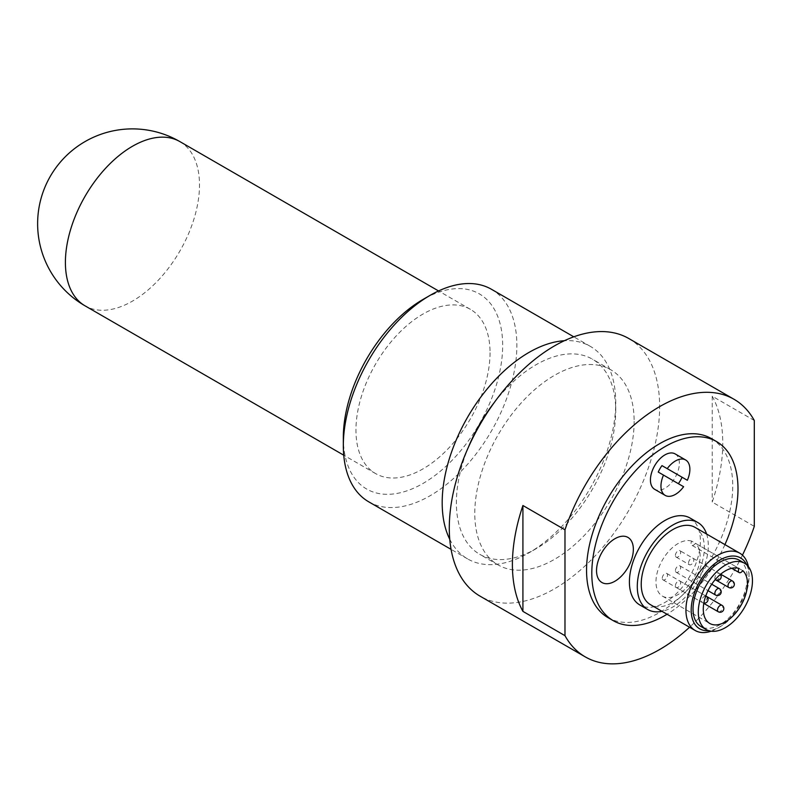 <?xml version="1.0" encoding="UTF-8"?>
<svg xmlns="http://www.w3.org/2000/svg" width="794" height="794" viewBox="0 0 794 794"><rect width="100%" height="100%" fill="white"/><g stroke="black" fill="none" stroke-linecap="round" stroke-linejoin="round"><path stroke-width="0.6" stroke-dasharray="3.97 2.98" d="M490.047 352.744A94.823 54.746 -60 0 1 448.66 448.173A94.823 54.746 -60 0 1 375.582 473.571A94.823 54.746 -60 0 1 375.582 364.089A94.823 54.746 -60 0 1 470.405 309.342A94.823 54.746 -60 0 1 490.047 352.744M494.146 402.697A112.669 65.048 -60 0 1 592.393 359.156A112.669 65.048 -60 0 1 615.727 410.736A112.669 65.048 -60 0 1 536.059 548.733A112.669 65.048 -60 0 1 479.725 554.311A112.669 65.048 -60 0 1 456.391 502.731A112.669 65.048 -60 0 1 468.301 447.459M634.138 421.366A112.669 65.048 -60 0 1 584.96 534.749A112.669 65.048 -60 0 1 498.136 564.941A112.669 65.048 -60 0 1 498.126 434.834A112.669 65.048 -60 0 1 610.804 369.786A112.669 65.048 -60 0 1 634.138 421.366M628.838 338.542A148.736 85.871 -60 0 1 659.645 406.637A148.736 85.871 -60 0 1 594.716 556.326A148.736 85.871 -60 0 1 480.092 596.175M754.3 420.492L712.228 396.206A148.736 85.871 -60 0 1 722.748 443.072A148.736 85.871 -60 0 1 712.228 502.076L754.3 526.372M742.45 555.145A148.736 85.871 -60 0 1 689.559 627.24M449.761 539.295A122.713 70.845 120 0 0 467.606 558.907A122.713 70.845 120 0 0 528.963 552.832A122.713 70.845 120 0 0 615.727 402.538A122.713 70.845 120 0 0 590.319 346.363A122.713 70.845 120 0 0 564.405 340.715M343.326 437.454A112.669 65.048 120 0 0 422.994 483.457A112.669 65.048 120 0 0 502.671 345.459A112.669 65.048 120 0 0 422.994 299.457M491.456 289.284A122.713 70.845 -60 0 1 516.864 345.459A122.713 70.845 -60 0 1 463.299 468.946A122.713 70.845 -60 0 1 368.744 501.828M711.325 438.556A103.379 59.679 -60 0 1 732.743 485.878A103.379 59.679 -60 0 1 687.614 589.912A103.379 59.679 -60 0 1 607.956 617.603M712.228 396.206L712.228 502.076M724.932 544.615A103.379 59.679 -60 0 1 667.049 614.248M675.128 453.9A20.455 11.811 -60 0 1 676.816 474.197A20.455 11.811 -60 0 1 654.673 489.322M689.996 518.006A50.201 28.981 -60 0 1 700.397 540.982A50.201 28.981 -60 0 1 678.483 591.51A50.201 28.981 -60 0 1 639.805 604.959M706.6 534.025A50.201 28.981 -60 0 1 708.288 545.538A50.201 28.981 -60 0 1 661.978 611.32M695.097 527.395A44.623 25.765 -60 0 1 704.338 547.82A44.623 25.765 -60 0 1 684.865 592.721A44.623 25.765 -60 0 1 650.475 604.681M711.096 631.21A44.623 25.765 120 0 0 717.488 628.272A44.623 25.765 120 0 0 749.04 573.625A44.623 25.765 120 0 0 748.385 566.618M746.668 564.772A40.901 23.612 -60 0 1 749.04 576.662A40.901 23.612 -60 0 1 720.118 626.754A40.901 23.612 -60 0 1 708.635 630.644M739.264 560.187A38.301 22.113 -60 0 1 739.264 604.413A38.301 22.113 -60 0 1 700.963 626.526M658.246 472.063L683.614 486.712M691.703 541.141A31.234 18.034 120 0 0 661.531 561.676A31.234 18.034 120 0 0 662.434 596.125A31.234 18.034 120 0 0 692.705 579.68A31.234 18.034 120 0 0 695.415 543.285A3.722 2.144 -60 0 1 691.802 545.24A3.722 2.144 -60 0 1 691.703 541.141L739.025 568.464M742.737 570.608L695.415 543.285M675.416 570.588A3.722 2.144 -60 0 1 677.044 566.847A3.722 2.144 -60 0 1 679.902 565.854A3.722 2.144 -60 0 1 679.902 570.142A3.722 2.144 -60 0 1 676.19 572.295A3.722 2.144 -60 0 1 675.416 570.588M675.416 555.403A3.722 2.144 -60 0 1 677.044 551.661A3.722 2.144 -60 0 1 679.902 550.669A3.722 2.144 -60 0 1 679.902 554.966A3.722 2.144 -60 0 1 676.19 557.11A3.722 2.144 -60 0 1 675.416 555.403M688.567 562.996A3.722 2.144 -60 0 1 690.184 559.254A3.722 2.144 -60 0 1 693.053 558.261A3.722 2.144 -60 0 1 693.053 562.549A3.722 2.144 -60 0 1 689.331 564.703A3.722 2.144 -60 0 1 688.567 562.996M675.416 585.774A3.722 2.144 -60 0 1 677.044 582.032A3.722 2.144 -60 0 1 679.902 581.029A3.722 2.144 -60 0 1 679.902 585.327A3.722 2.144 -60 0 1 676.19 587.471A3.722 2.144 -60 0 1 675.416 585.774M662.275 578.181A3.722 2.144 -60 0 1 663.893 574.439A3.722 2.144 -60 0 1 666.761 573.437A3.722 2.144 -60 0 1 666.761 577.734A3.722 2.144 -60 0 1 663.04 579.878A3.722 2.144 -60 0 1 662.275 578.181M179.861 141.59A94.823 54.746 -60 0 1 199.502 185.002A94.823 54.746 -60 0 1 158.105 280.421A94.823 54.746 -60 0 1 85.037 305.829M718.262 611.757A3.722 2.144 120 0 0 721.121 610.765A3.722 2.144 120 0 0 722.748 607.023A3.722 2.144 120 0 0 721.974 605.316M715.632 579.878A3.722 2.144 120 0 0 718.491 578.886A3.722 2.144 120 0 0 720.118 575.144A3.722 2.144 120 0 0 719.344 573.437A3.722 2.144 120 0 0 716.486 574.439A3.722 2.144 120 0 0 714.858 578.181A3.722 2.144 120 0 0 715.265 579.56M705.737 596.056A3.722 2.144 120 0 0 703.067 597.505A3.722 2.144 120 0 0 701.707 600.949A3.722 2.144 120 0 0 702.482 602.656A3.722 2.144 120 0 0 705.35 601.654A3.722 2.144 120 0 0 706.968 597.912A3.722 2.144 120 0 0 706.203 596.215M715.632 595.063A3.722 2.144 120 0 0 718.491 594.061A3.722 2.144 120 0 0 720.118 590.319A3.722 2.144 120 0 0 719.344 588.622M728.773 587.471A3.722 2.144 120 0 0 731.641 586.478A3.722 2.144 120 0 0 733.269 582.736A3.722 2.144 120 0 0 732.495 581.029M470.405 309.342L438.566 290.951M375.582 473.571L343.742 455.19M610.804 369.786L592.393 359.156M498.136 564.941L479.725 554.311M615.727 410.736L615.727 402.538M536.059 548.733L528.963 552.832M590.319 346.363L573.794 336.825M467.606 558.907L451.081 549.369M749.04 576.662L749.04 573.625M720.118 626.754L717.488 628.272M662.434 596.125L709.757 623.449M731.74 568.296L691.802 545.24M676.19 587.471L703.802 603.41M679.902 581.029L706.233 596.234M720.436 574.39A3.722 3.722 0 0 0 719.344 573.437L679.902 550.669M676.19 557.11L689.331 564.703M663.04 579.878L702.482 602.656A3.722 3.722 0 0 0 703.851 603.122M666.761 573.437L705.777 595.966M676.19 572.295L708.01 590.667M679.902 565.854L711.732 584.225M693.053 558.261L720.664 574.201"/><path stroke-width="1.19" d="M468.301 447.459A112.669 65.048 -60 0 1 494.146 402.697M689.559 627.24A148.736 85.871 -60 0 1 585.277 656.896L480.092 596.175A148.736 85.871 -60 0 1 480.092 424.423A148.736 85.871 -60 0 1 628.838 338.542L734.013 399.273A148.736 85.871 -60 0 1 754.3 420.492L754.3 526.372A148.736 85.871 -60 0 1 742.45 555.145M585.277 656.896A148.736 85.871 -60 0 1 564.981 635.666L522.918 611.38A148.736 85.871 -60 0 1 522.918 505.51L564.981 529.797A148.736 85.871 -60 0 1 734.013 399.273M564.405 340.715A122.713 70.845 120 0 0 442.189 502.731A122.713 70.845 120 0 0 449.761 539.295M430.1 295.358L422.994 299.457A112.669 65.048 120 0 0 343.326 437.454L343.326 445.652A122.713 70.845 -60 0 1 430.1 295.358A122.713 70.845 -60 0 1 491.456 289.284L573.794 336.825M451.081 549.369L368.744 501.828A122.713 70.845 -60 0 1 343.326 445.652M564.981 529.797L564.981 635.666M667.049 614.248A103.379 59.679 -60 0 1 613.216 620.64L607.956 617.603A103.379 59.679 -60 0 1 607.956 498.245A103.379 59.679 -60 0 1 711.325 438.556L716.585 441.593A103.379 59.679 -60 0 1 737.993 488.915A103.379 59.679 -60 0 1 724.932 544.615M522.918 611.38L522.918 505.51M613.216 620.64A103.379 59.679 -60 0 1 613.216 501.272A103.379 59.679 -60 0 1 716.585 441.593M665.193 495.396A20.455 11.811 -60 0 1 663.506 475.1L683.614 486.712A20.455 11.811 -60 0 1 665.193 495.396L654.673 489.322A20.455 11.811 -60 0 1 654.673 465.701A20.455 11.811 -60 0 1 675.128 453.9L685.649 459.974A20.455 11.811 -60 0 1 687.336 480.271L682.076 477.234A20.455 11.811 -60 0 1 678.354 483.675M661.978 611.32A50.201 28.981 -60 0 1 647.686 609.504L639.805 604.959A50.201 28.981 -60 0 1 639.805 546.987A50.201 28.981 -60 0 1 689.996 518.006L697.886 522.561A50.201 28.981 -60 0 1 706.6 534.025M614.943 581.218A26.033 15.026 -60 0 1 599.004 558.539A26.033 15.026 -60 0 1 630.883 540.128A26.033 15.026 -60 0 1 614.943 581.218M647.686 609.504A50.201 28.981 -60 0 1 647.686 551.542A50.201 28.981 -60 0 1 697.886 522.561M695.177 630.486L650.475 604.681A44.623 25.765 -60 0 1 650.475 553.15A44.623 25.765 -60 0 1 695.097 527.395L739.8 553.2A44.623 25.765 120 0 0 705.409 565.149A44.623 25.765 120 0 0 685.937 610.06A44.623 25.765 120 0 0 695.177 630.486A44.623 25.765 120 0 0 711.096 631.21M748.385 566.618A44.623 25.765 120 0 0 739.8 553.2M708.635 630.644A40.901 23.612 -60 0 1 691.197 610.06A40.901 23.612 -60 0 1 714.253 564.038A40.901 23.612 -60 0 1 746.668 564.772M706.223 629.563L700.963 626.526A38.301 22.113 -60 0 1 693.033 608.998A38.301 22.113 -60 0 1 709.757 570.449A38.301 22.113 -60 0 1 739.264 560.187L744.524 563.224A38.301 22.113 120 0 0 715.017 573.486A38.301 22.113 120 0 0 698.293 612.035A38.301 22.113 120 0 0 706.223 629.563A38.301 22.113 120 0 0 744.524 607.45A38.301 22.113 120 0 0 744.524 563.224M663.506 475.1L658.246 472.063A20.455 11.811 -60 0 1 661.968 465.621L687.336 480.271M667.218 468.659A20.455 11.811 -60 0 1 685.649 459.974L675.128 453.9M682.076 477.234L661.968 465.621M739.135 572.563A3.722 2.144 -60 0 0 742.737 570.608A31.234 18.034 -60 0 1 740.038 607.003A31.234 18.034 -60 0 1 709.757 623.449A31.234 18.034 -60 0 1 708.853 589.009A31.234 18.034 -60 0 1 739.025 568.464A3.722 2.144 -60 0 0 739.135 572.563L731.74 568.296M85.037 305.829A94.823 54.746 -60 0 1 70.507 229.843A94.823 54.746 -60 0 1 132.449 146.285A94.823 54.746 -60 0 1 179.861 141.59A94.823 94.823 0 0 0 37.626 223.71A94.823 94.823 0 0 0 85.037 305.829L343.742 455.19M717.488 610.06A3.722 2.144 120 0 0 718.262 611.757A3.722 3.722 0 0 0 723.84 608.541A3.722 3.722 0 0 0 721.974 605.316A3.722 2.144 120 0 0 719.116 606.318A3.722 2.144 120 0 0 717.488 610.06M715.265 579.56A3.722 2.144 120 0 0 715.632 579.878A3.722 3.722 0 0 0 720.436 574.39M703.851 603.122A3.722 3.722 0 0 0 706.203 596.215A3.722 2.144 120 0 0 705.737 596.056M714.858 593.356A3.722 2.144 120 0 0 715.632 595.063A3.722 3.722 0 0 0 721.21 591.838A3.722 3.722 0 0 0 719.344 588.622A3.722 2.144 120 0 0 716.486 589.614A3.722 2.144 120 0 0 714.858 593.356M728.009 585.774A3.722 2.144 120 0 0 728.773 587.471A3.722 3.722 0 0 0 734.351 584.255A3.722 3.722 0 0 0 732.495 581.029A3.722 2.144 120 0 0 729.626 582.032A3.722 2.144 120 0 0 728.009 585.774M438.566 290.951L179.861 141.59M703.802 603.41L718.262 611.757M706.233 596.234L721.974 605.316M728.773 587.471L715.632 579.878M708.01 590.667L715.632 595.063M711.732 584.225L719.344 588.622M720.664 574.201L732.495 581.029"/></g></svg>
